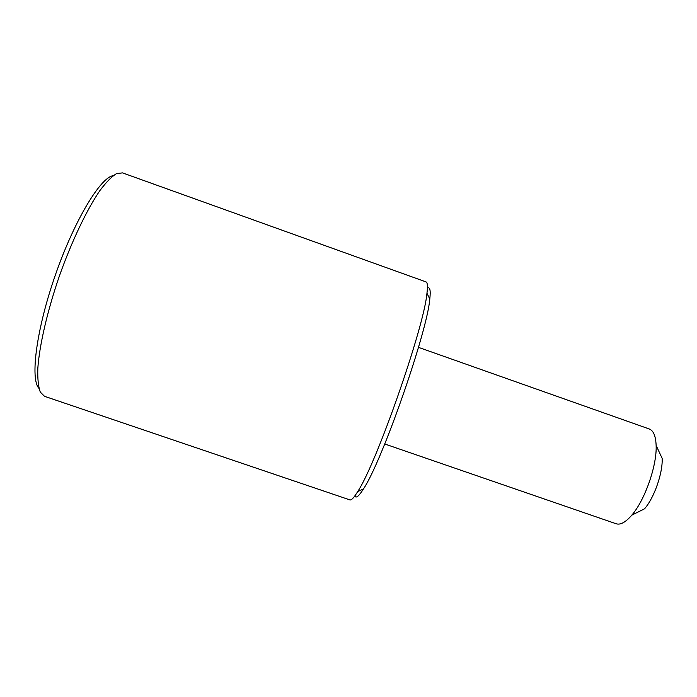 <?xml version="1.0" encoding="UTF-8"?>
<svg xmlns="http://www.w3.org/2000/svg" width="697" height="697" viewBox="0 0 697 697"><rect width="100%" height="100%" fill="white"/><g stroke="black" fill="none" stroke-linecap="round" stroke-linejoin="round"><path stroke-width="1.05" d="M427.418 288.018C429.971 286.728 430.763 290.379 429.796 298.987C427.331 331.763 381.956 461.702 363.486 488.893C359.138 495.828 356.315 498.32 355.008 496.369M349.885 499.897C351.375 500.429 353.971 497.667 357.683 491.612C376.511 463.488 424.177 326.98 426.956 293.245C427.819 286.197 427.505 282.416 426.006 281.902L122.541 172.891L116.599 173.57C111.781 176.489 106.232 182.135 99.959 190.499C86.959 209.37 71.765 241.11 59.332 276.151C47.248 311.315 39.38 345.616 37.812 368.469C37.516 378.924 38.344 386.791 40.295 392.08L44.521 396.314L349.885 499.897M38.954 388.351C30.049 379.159 36.288 329.507 55.446 274.792C74.509 220.052 100.534 177.308 113.228 175.653M656.13 445.435L662.15 458.365C662.908 472.941 654.204 497.858 644.542 508.801L631.778 515.17C644.908 500.193 657.088 465.326 656.13 445.435C655.746 436.061 653.455 430.58 649.273 428.986L418.47 347.359M384.735 443.98L616.174 523.769C620.443 525.129 625.645 522.262 631.778 515.17M429.796 298.987L426.956 293.245M363.486 488.893L357.683 491.612"/></g></svg>
